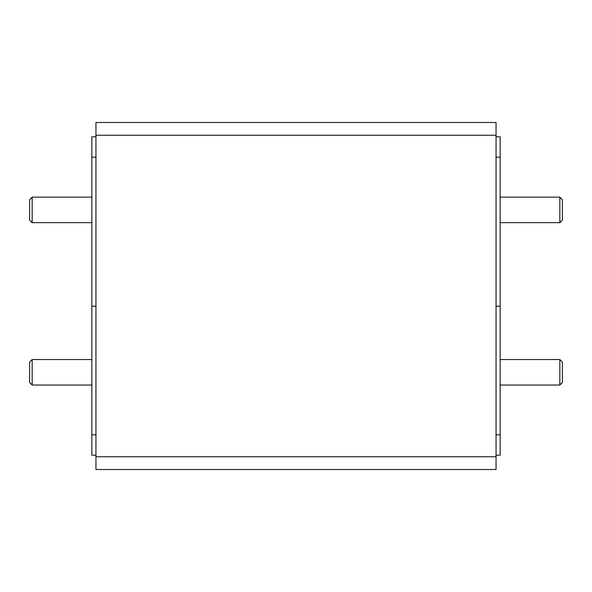 <?xml version="1.0" encoding="UTF-8"?>
<svg xmlns="http://www.w3.org/2000/svg" width="592" height="592" viewBox="0 0 592 592"><rect width="100%" height="100%" fill="white"/><g stroke="black" fill="none" stroke-linecap="round" stroke-linejoin="round"><path stroke-width="0.89" d="M496.052 136.774L500.136 136.774L500.136 306.205L496.052 306.205L500.136 306.205L500.136 455.226L496.052 455.226M95.948 157.183L91.864 157.183L91.864 306.205L95.948 306.205L91.864 306.205L91.864 434.817L95.948 434.817M91.864 157.183L91.864 136.774L95.948 136.774M500.136 157.183L496.052 157.183M496.052 434.817L500.136 434.817M95.948 455.226L91.864 455.226L91.864 434.817M496.052 456.758L496.052 122.485L95.948 122.485L95.948 469.515L496.052 469.515L496.052 456.758L95.948 456.758M32.153 385.052L29.6 382.506L29.6 362.089L32.153 359.536L32.153 385.052L91.864 385.052M559.847 359.536L562.4 362.089L562.4 382.506L559.847 385.052L559.847 359.536L500.136 359.536M559.847 197.143L562.4 199.696L562.4 220.113L559.847 222.666L559.847 197.143L500.136 197.143M32.153 222.666L29.6 220.113L29.6 199.696L32.153 197.143L32.153 222.666L91.864 222.666M496.052 135.242L95.948 135.242M32.153 359.536L91.864 359.536M559.847 385.052L500.136 385.052M559.847 222.666L500.136 222.666M32.153 197.143L91.864 197.143"/></g></svg>
